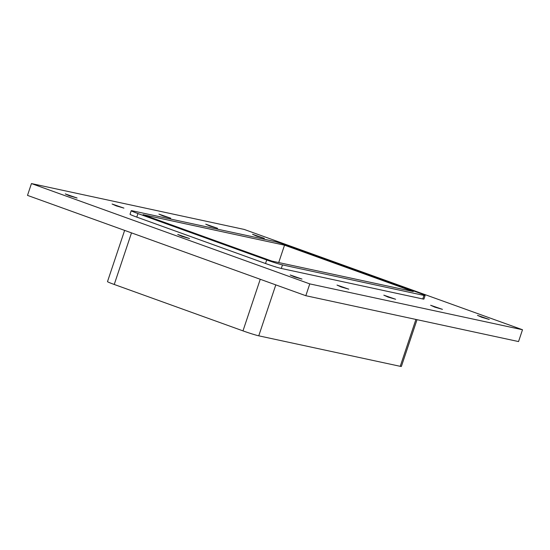 <?xml version="1.0" encoding="UTF-8"?>
<svg xmlns="http://www.w3.org/2000/svg" width="550" height="550" viewBox="0 0 550 550"><rect width="100%" height="100%" fill="white"/><g stroke="black" fill="none" stroke-linecap="round" stroke-linejoin="round"><path stroke-width="0.82" d="M177.726 234.451L189.551 238.549L181.919 236.342L177.726 234.451M430.636 305.264L442.461 309.361L434.823 307.147L430.636 305.264M383.817 295.164L395.636 299.269L388.004 297.055L383.817 295.164M336.999 285.072L348.817 289.176L341.186 286.962L336.999 285.072M112.097 204.016L123.922 208.113L116.284 205.899L112.097 204.016M158.916 214.108L170.741 218.206L163.109 215.992L158.916 214.108M205.741 224.201L217.559 228.298L209.928 226.084L205.741 224.201M65.278 193.923L77.096 198.021L69.465 195.807L65.278 193.923M290.18 274.979L301.998 279.084L294.367 276.87L290.18 274.979M477.455 315.356L489.28 319.454L481.649 317.24L477.455 315.356M252.56 234.293L264.378 238.391L256.747 236.184L252.56 234.293M522.5 329.746L244.179 229.433L31.453 183.569L27.5 195.387L305.821 295.707L309.774 283.889L522.5 329.746L518.547 341.564L305.821 295.707M31.453 183.569L309.774 283.889M136.778 217.113L137.961 213.565A12.478 0.633 -161.5 0 1 131.223 210.705L130.034 214.246A12.478 0.633 18.5 0 0 136.778 217.113L265.519 263.512A12.478 0.633 18.5 0 0 281.291 268.462L422.771 298.959A12.478 0.633 18.5 0 0 423.919 299.069L425.109 295.522A12.478 0.633 -161.5 0 1 423.961 295.419L422.771 298.959M131.223 210.705A12.478 0.633 -161.5 0 1 132.371 210.815L273.845 241.312A12.478 0.633 -161.5 0 1 289.623 246.256L418.364 292.662A12.478 0.633 -161.5 0 1 425.109 295.522M415.917 319.44L400.235 366.321A12.478 0.633 18.5 0 0 401.383 366.431L417.024 319.681M400.235 366.321L258.754 335.823L275.798 284.886M260.246 279.276L242.983 330.873A12.478 0.633 18.5 0 0 258.754 335.823M242.983 330.873L114.242 284.467L131.505 232.877M137.961 213.565L266.709 259.971L265.519 263.512M281.291 268.462L282.48 264.914A12.478 0.633 -161.5 0 1 266.709 259.971M282.48 264.914L423.961 295.419M413.277 291.562L271.796 261.064L143.055 214.665L284.529 245.163L413.277 291.562M124.63 230.402L107.498 281.607A12.478 0.633 18.5 0 0 114.242 284.467M278.712 262.556L284.529 245.163"/></g></svg>
